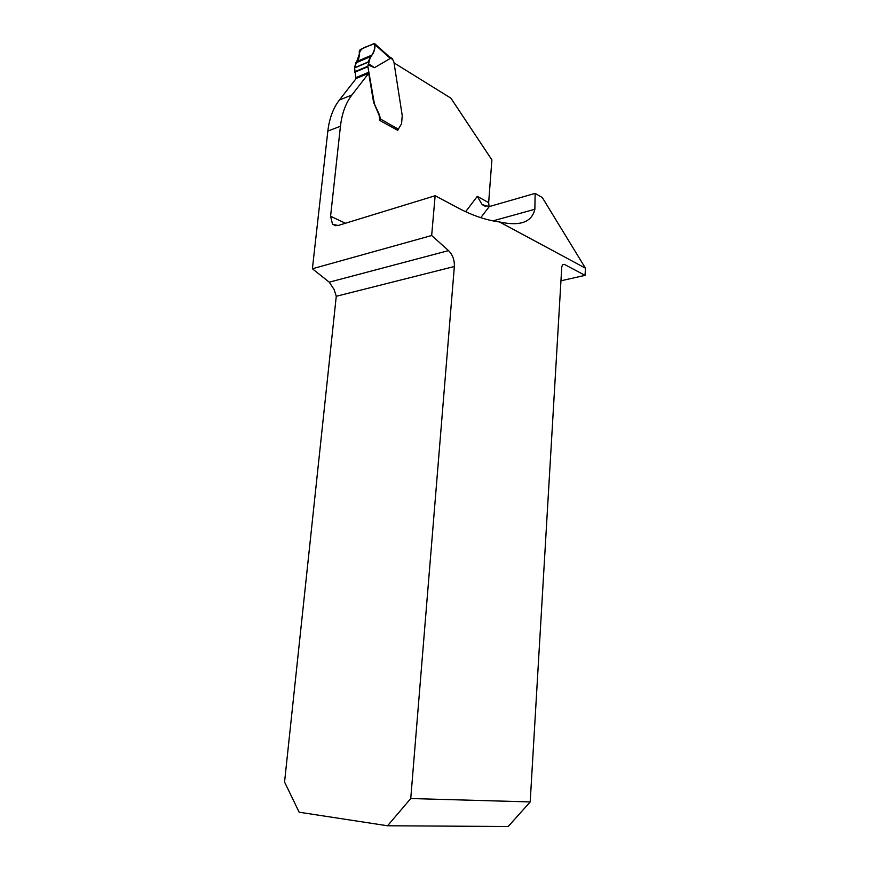 <?xml version="1.0" encoding="UTF-8"?>
<svg xmlns="http://www.w3.org/2000/svg" width="870" height="870" viewBox="0 0 870 870"><rect width="100%" height="100%" fill="white"/><g stroke="black" fill="none" stroke-linecap="round" stroke-linejoin="round"><path stroke-width="1.3" d="M585.445 268.188L542.325 197.566L535.137 193.379L534.865 209.268C531.831 222.231 520.042 226.461 499.51 221.948L585.445 268.188L585.053 275.366L564.358 264.371L562.64 264.545L561.781 266.785L530.189 801.922L508.21 826.5L387.552 825.771L299.16 812.221L284.555 782.043L336.266 296.278L334.145 289.59L329.262 282.174L448.539 250.614L431.661 235.52L312.395 268.765L329.262 282.174M499.51 221.948C486.439 220.251 472.823 215.684 458.675 208.245L435.141 195.739L431.661 235.52M530.189 801.922L410.749 798.529L454.347 266.503C454.597 260.032 452.65 254.736 448.539 250.614M410.749 798.529L387.552 825.771M394.034 62.89L450.91 98.179L491.898 159.906L488.657 202.634L489.081 206.625M397.786 130.369L379.896 120.528L379.103 115.199L373.578 102.301L368.695 73.287L351.904 94.982C345.738 103.041 341.921 113.459 340.442 126.248L330.578 216.238L332.525 224.242L338.104 225.504L435.141 195.739M368.684 73.287L356.211 78.463L339.365 100.039C333.188 108.054 329.349 118.396 327.838 131.076L312.395 268.765M585.053 275.366L560.954 280.782M535.137 193.379L489.234 206.592L482.154 204.613L477.282 196.381L465.635 211.704M368.032 64.913L368.565 63.771L374.546 67.664L368.032 64.913L367.912 66.718L374.394 103.878L379.505 115.047L380.407 118.972L398.297 129.151L401.559 123.812L402.234 115.59L393.914 62.074L392.207 58.518M374.546 67.664L390.315 58.41L388.901 56.43M355.928 78.833L354.579 67.74L367.956 62.074C370.544 56.148 376.297 51.123 374.23 43.5C369.01 46.86 360.202 46.404 359.299 54.179L354.579 67.74L355.971 62.379L370.816 56.039M379.929 120.223L380.407 118.972M397.601 130.576L398.297 129.151M368.565 63.771L370.468 56.67L372.023 55.038C374.002 52.537 375.024 49.09 375.079 44.718L373.991 43.565L360.213 49.568L359.223 51.613C359.669 55.691 358.973 58.953 357.157 61.4L355.971 62.379M375.079 44.718L390.315 58.41M454.347 266.503L336.266 296.278M330.578 216.238L345.423 223.253M488.657 202.634L477.282 196.381M564.358 264.371L562.39 264.828M489.234 206.592L480.762 217.674M327.838 131.076L340.442 126.248M339.365 100.039L351.904 94.982M392.751 59.519L390.141 57.898M367.901 66.207L354.634 71.786M367.912 66.718L354.645 72.297M368.782 72.253L355.504 77.778M371.012 55.865L356.156 62.216M370.468 56.67L355.656 62.999M368.913 61.672L354.579 67.74M368.858 61.9L354.547 67.969M482.154 204.613L485.797 206.614M492.996 220.86L534.865 209.268M332.525 224.242L335.853 225.798M392.468 58.681L389.042 56.55M374.883 43.815L389.325 56.822M372.11 54.984L357.124 61.4"/></g></svg>
